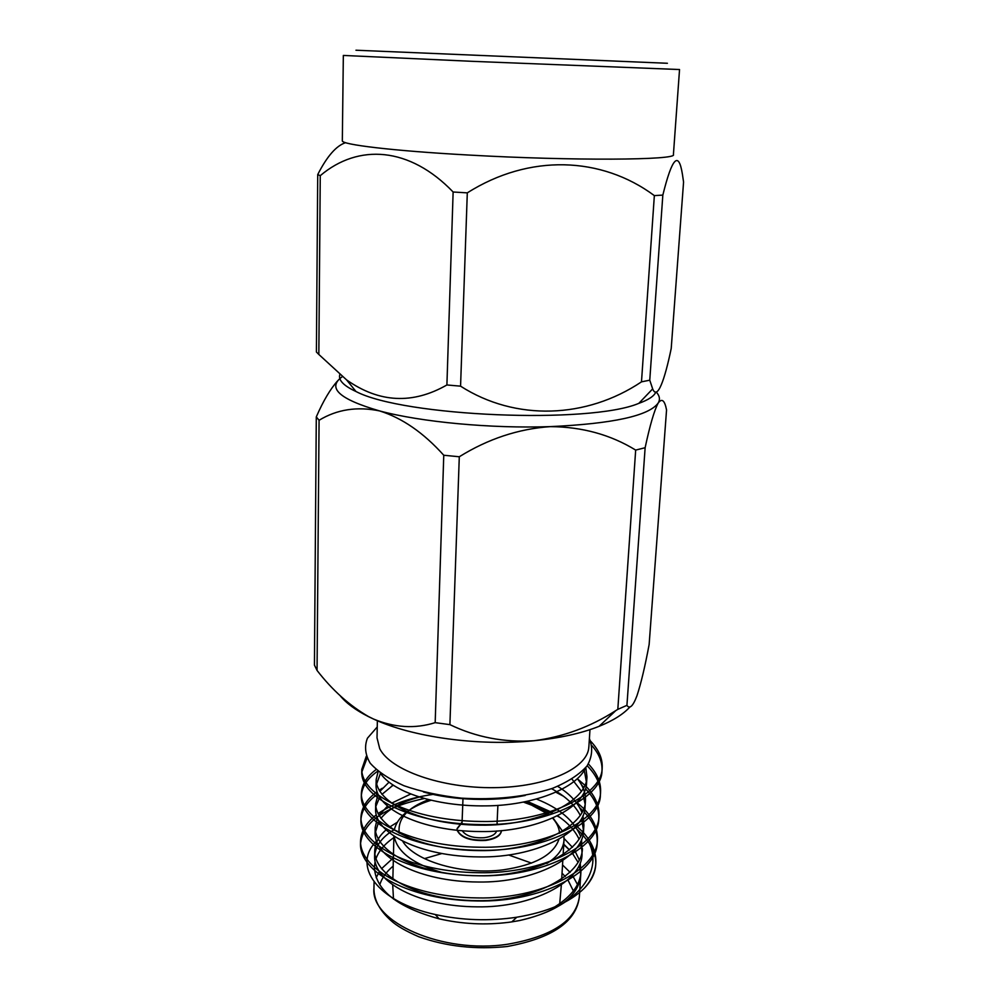 <?xml version="1.0" encoding="UTF-8"?>
<svg xmlns="http://www.w3.org/2000/svg" width="998" height="998" viewBox="0 0 998 998"><rect width="100%" height="100%" fill="white"/><g stroke="black" fill="none" stroke-linecap="round" stroke-linejoin="round"><path stroke-width="1.5" d="M667.4 63.273L355.962 50.224M471.742 61.302L679.538 69.536L673.413 154.565C678.203 160.154 572.939 161.002 468.474 155.027C392.488 150.848 340.68 144.548 342.326 140.693L343.337 55.439L471.742 61.302M345.595 142.677C336.314 145.671 327.032 156.299 317.726 174.563L320.258 175.673C358.407 143.313 409.604 146.706 453.129 192.003L467.301 192.863C529.289 153.605 601.495 156.374 654.351 195.608L662.834 195.097C672.103 157.597 678.628 150.636 682.407 174.201L683.568 182.048L671.217 348.464C664.656 380.151 657.37 400.447 652.667 388.908L649.76 380.188L641.489 381.847L654.351 195.608M662.834 195.097L649.76 380.188M467.301 192.863L460.565 386.164C515.604 421.443 586.587 418.673 641.489 381.847M320.258 175.673L318.836 354.465L346.605 379.914C379.178 402.855 412.611 404.539 446.904 384.966L453.129 192.003M318.836 354.465L316.403 352.007L317.726 174.563M339.807 374.599C338.172 380.101 343.561 385.739 355.974 391.503C403.417 416.553 589.456 424.35 638.832 403.354C648.45 399.886 654.139 396.106 655.898 392.014M460.565 386.164L446.904 384.966M317.052 670.444L319.073 420.283L316.291 416.902L314.432 665.117L317.052 670.444C332.346 690.204 349.487 705.574 368.474 716.552L373.489 719.022C394.472 727.754 415.043 728.964 435.178 722.652L449.898 724.635L459.292 456.76L443.761 455.25L435.178 722.652M626.931 705.349L645.132 447.715L635.676 450.086L617.812 709.366L626.931 705.349C629.688 709.391 633.044 706.172 636.974 695.718C640.99 683.518 645.045 666.452 649.137 644.508L666.552 409.941C664.693 400.31 661.911 398.002 658.206 403.017C654.301 410.303 649.947 425.198 645.132 447.715M316.291 416.902C323.315 400.797 330.488 388.709 337.848 380.612M635.676 450.086C610.589 434.691 582.183 426.87 550.447 426.62C518.498 428.816 488.109 438.858 459.292 456.76M449.898 724.635C476.146 737.273 504.19 742.637 534.03 740.728C563.246 736.923 590.504 726.868 615.816 710.588L617.812 709.366M443.761 455.25C423.476 432.683 402.057 417.9 379.514 410.902C357.084 406.286 336.925 409.417 319.073 420.283M630.112 706.771C623.463 714.131 613.109 720.656 599.049 726.344C581.298 733.393 559.629 738.183 534.03 740.728C478.267 746.354 412.124 737.11 373.489 719.022L368.599 716.689C355.612 710.139 346.094 703.079 340.019 695.544M342.326 376.645C326.708 387.76 339.108 399.175 379.514 410.902C420.707 422.029 491.328 428.716 550.447 426.62C613.021 423.713 648.937 415.842 658.206 403.017C660.327 399.375 659.653 395.695 656.185 391.989M588.845 746.816C588.159 768.061 547.154 787.098 494.235 787.659C441.341 788.42 390.443 770.194 379.727 748.687L377.044 737.934M377.244 726.956L367.439 738.196C364.27 746.354 365.181 754.675 370.171 763.146C377.618 771.466 388.883 779.001 403.978 785.738C420.994 791.651 440.13 795.78 461.4 798.138C495.108 800.147 525.397 796.903 552.281 788.432C567.837 782.045 579.439 774.51 587.111 765.853C592.251 756.871 593.012 747.789 589.394 738.595M580.699 875.308L580.674 875.957C578.179 896.865 557.757 911.735 519.422 920.58L511.837 921.878L516.764 917.224C547.278 912.11 569.771 902.466 584.242 888.295C591.352 880.922 595.182 873.163 595.719 865.017C596.143 857.669 594.047 850.533 589.419 843.597L582.919 835.089M516.764 917.237C489.22 921.304 462.049 920.405 435.278 914.53C376.67 901.718 351.845 865.441 376.396 841.277M511.837 921.878L508.818 922.302C485.302 925.246 462.074 924.086 439.132 918.821C397.117 907.269 375.535 890.104 374.4 867.312L375.061 861.935M375.934 858.854C378.766 850.882 384.741 843.797 393.873 837.621M563.745 844.695L569.534 849.984M519.422 920.58C575.26 908.342 603.328 873.325 589.419 843.597M584.242 888.295C591.465 880.248 595.319 872.027 595.818 863.644C596.442 852.928 592.288 842.586 583.356 832.606M582.582 831.771L576.47 825.97M573.339 823.437L572.603 822.863M433.768 794.296C410.714 797.514 392.139 803.964 378.042 813.62M376.184 814.992C366.166 822.689 360.952 831.459 360.54 841.289C360.128 869.657 410.452 897.19 477.456 897.913C540.779 899.36 597.291 869.919 597.39 840.054C597.989 829.563 593.773 819.433 584.728 809.652M583.768 808.642L576.969 802.492M382.309 788.233L379.103 790.279M376.957 791.788C366.703 799.311 361.363 807.893 360.952 817.549C360.552 845.131 411.176 871.99 478.553 872.701C542.238 874.123 598.975 845.381 598.975 816.214C599.536 805.947 595.245 796.017 586.088 786.436M584.915 785.264L577.493 778.877M376.096 769.558C366.665 776.606 361.763 784.615 361.363 793.56C360.952 820.331 411.812 846.504 479.527 847.215C543.536 848.637 600.559 820.68 600.559 792.25C601.133 782.544 597.078 773.113 588.383 763.969M366.291 756.259L361.787 769.383C361.413 795.331 412.636 820.793 480.724 821.466C545.108 822.839 602.318 795.593 602.181 767.911C602.705 758.742 598.837 749.822 590.591 741.127M581.797 833.891L577.617 829.862M560.103 817.562L557.52 816.164M551.083 812.958L533.681 806.035M424.075 798.575C384.03 807.133 362.835 822.327 360.49 844.146C360.066 872.614 410.378 900.233 477.343 900.957C540.642 902.404 597.116 872.863 597.191 842.898C597.79 832.245 593.461 821.978 584.217 812.073M582.907 810.725L579.701 807.719M563.433 796.217L556.048 792.312M393.412 785.351L391.416 786.237M377.768 793.959C366.952 801.656 361.326 810.488 360.902 820.431C360.478 848.1 411.026 875.046 478.341 875.77C541.964 877.217 598.7 848.425 598.775 819.183C599.374 808.679 594.933 798.562 585.477 788.807M583.955 787.322L581.784 785.314M377.855 771.08C367.239 778.477 361.725 786.96 361.313 796.516C360.927 823.387 411.825 849.635 479.514 850.321C543.498 851.718 600.447 823.624 600.372 795.107C600.933 784.977 596.53 775.197 587.173 765.765M367.052 758.018L361.738 772.302C361.326 798.35 412.448 823.899 480.487 824.598C544.808 826.007 602.044 798.699 601.981 770.93C602.505 762.385 599.199 753.989 592.026 745.768M572.328 853.14L578.079 862.322M579.239 865.291L580.724 873.949M393.499 899.048L392.713 885.101M424.449 858.617L441.503 853.639M508.606 854.974L531.51 863.108M561.325 885.263L559.703 903.739M569.284 849.672L563.77 844.221M394.36 829.525C381.648 837.285 375.061 846.404 374.599 856.883C374.213 882.182 418.499 906.496 476.982 906.845C532.283 907.906 581.971 881.421 582.034 854.4L581.585 839.48M582.071 851.431L580.325 842.3M579.077 839.168C574.973 830.498 567.899 822.776 557.857 816.002M552.243 812.472L527.281 801.382M419.123 797.09C401.059 802.093 388.334 809.166 380.937 818.323M378.803 821.354L375.086 833.342C374.699 857.943 419.235 881.671 478.03 882.007C533.618 883.055 583.518 857.195 583.531 830.785L581.647 818.56M580.287 815.391C574.836 804.924 565.255 796.03 551.57 788.694M393.112 785.164L381.935 794.396M379.602 797.464L375.897 806.297M378.017 794.52L375.685 803.59L375.572 809.565C375.198 833.467 419.971 856.583 479.09 856.908C534.978 857.931 585.077 832.719 585.04 806.933L585.427 800.945C585.863 793.422 583.181 786.025 577.393 778.739M585.065 803.914L582.969 794.57M581.485 791.364L572.016 779.164M380.45 773.325L376.059 785.551C375.697 808.729 420.732 831.247 480.15 831.546C536.338 832.557 586.662 807.981 586.575 782.856L584.279 770.356M380.176 772.914C392.276 791.576 435.041 806.471 485.39 805.885C532.408 805.735 576.644 788.482 585.726 767.637M554.676 906.97C571.53 896.329 580.275 884.652 580.911 871.953L580.187 863.02M579.327 859.952L574.748 850.533M572.453 847.302L564.045 838.482M397.129 822.364L389.707 827.005M385.902 830.049C378.766 836.299 375.048 843.298 374.724 851.02C374.337 876.144 418.673 900.308 477.244 900.658C532.62 901.718 582.358 875.383 582.408 848.512M580.661 836.386C573.975 820.531 559.304 808.118 536.65 799.136M410.64 794.071L391.565 803.178M387.374 806.247L379.003 815.403M377.344 818.435L375.198 827.417C374.824 851.843 419.422 875.421 478.291 875.757C533.955 876.793 583.905 851.094 583.905 824.847L582.982 815.715M581.984 812.584C577.954 802.641 569.858 793.897 557.72 786.362M389.008 782.207L379.814 791.451M375.685 803.59C375.323 827.305 420.158 850.284 479.352 850.595C535.315 851.618 585.477 826.556 585.427 800.945M378.192 771.354L376.184 779.513C375.822 802.504 420.919 824.859 480.425 825.171C536.687 826.169 587.061 801.768 586.961 776.793L585.814 767.524M423.414 791.938C452.693 800.571 494.696 801.706 525.197 795.456M546.804 863.507C557.682 856.633 563.421 848.836 564.007 840.129L563.92 836.586M562.672 831.409L553.191 818.198M548.127 814.131L531.61 805.149L523.551 802.143M508.269 798.026L507.446 797.851M447.141 796.566L445.856 796.791M430.874 800.334L429.202 800.858C408.718 807.656 397.067 817.449 394.235 830.224M394.185 836.461C397.329 852.205 413.609 864.305 443.012 872.801M457.358 830.411C461.4 837.547 470.844 840.753 485.702 840.004C495.307 838.607 500.559 835.476 501.47 830.598L501.47 830.847C500.684 835.813 495.432 839.006 485.689 840.441C470.37 841.139 460.876 837.796 457.221 830.398M457.084 828.989L462.062 822.527M497.041 823.986L497.815 824.548M558.805 839.655C553.266 855.074 534.753 865.141 503.279 869.832C462.348 875.283 414.519 861.212 402.768 841.376M399.262 833.243C397.379 819.046 407.109 807.881 428.441 799.735M441.178 796.005L442.089 795.805M526.457 801.556L548.413 814.019M552.817 818.36C556.971 823.125 559.217 828.091 559.541 833.243M457.096 828.565L462.074 822.103M497.066 823.575L498.314 824.51M496.642 830.985C495.445 834.49 491.34 836.723 484.329 837.709C473.376 838.332 466.029 836.05 462.311 830.847M507.745 944.22C552.168 936.411 576.046 920.605 579.351 896.828C576.432 921.653 552.368 938.22 507.171 946.503C475.809 949.747 446.38 946.516 418.898 936.785C405.874 931.171 396.555 925.77 390.966 920.568C379.452 910.288 373.788 899.51 373.951 888.22C370.083 921.778 442.339 954.325 507.745 944.22M577.443 884.478L572.528 875.446M570.108 872.352L562.535 864.942M393.374 857.843L381.498 868.734M379.265 871.828L376.171 877.716M379.751 884.802C381.885 877.953 386.363 871.728 393.175 866.102M562.049 873.175L565.255 876.581M567.974 880.036L573.363 890.965M638.832 403.354L652.655 388.908M355.974 391.503L346.605 379.914M599.049 726.344L615.816 710.588M439.132 918.846L435.278 914.53M361.787 769.371L361.738 772.315M361.363 793.572L361.313 796.491M360.952 817.549L360.902 820.431M360.54 841.277L360.49 844.146M602.181 767.899L601.981 770.855M600.571 792.163L600.372 795.107M598.975 816.214L598.775 819.096M597.39 840.004L597.191 842.873M595.818 863.569L595.719 865.017M374.088 881.995L373.951 888.22M580.911 871.953L579.351 896.828M377.369 720.743L377.019 737.934M589.968 729.65L588.87 746.816M374.599 856.883L374.724 851.02M375.086 833.342L375.198 827.417M583.531 830.785L583.905 824.847M376.059 785.551L376.184 779.513M586.575 782.856L586.961 776.806M393.898 836.274L392.863 879.051M564.007 840.129L563.134 854.824M562.772 860.937L561.687 879.213M430.063 800.134L429.202 800.858M529.015 802.579L531.61 805.149M462.997 798.263L461.987 824.435M497.89 805.361L497.016 824.598"/></g></svg>
